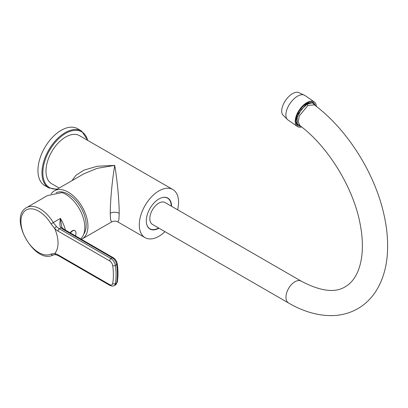 <?xml version="1.0" encoding="UTF-8"?>
<svg xmlns="http://www.w3.org/2000/svg" width="408" height="408" viewBox="0 0 408 408"><rect width="100%" height="100%" fill="white"/><g stroke="black" fill="none" stroke-linecap="round" stroke-linejoin="round"><path stroke-width="0.61" d="M171.564 206.285A17.865 10.317 -60 0 1 171.564 206.295A17.865 10.317 -60 0 0 167.861 198.109A17.865 10.317 -60 0 0 154.091 202.893A17.865 10.317 -60 0 0 146.294 220.876A17.865 10.317 -60 0 0 149.996 229.056A17.865 10.317 -60 0 0 158.936 228.164M177.613 209.789A27.78 16.04 120 0 0 178.571 202.24A27.78 16.04 120 0 0 172.819 189.521A27.78 16.04 120 0 0 151.414 196.967A27.78 16.04 120 0 0 139.286 224.92A27.78 16.04 120 0 0 145.039 237.64A27.78 16.04 120 0 0 164.985 231.662M172.819 189.521L79.514 135.655A27.78 16.04 120 0 0 65.622 137.032A27.78 16.04 120 0 0 47.476 161.512A27.78 16.04 120 0 0 51.734 183.768L59.17 188.062M145.039 237.64L117.886 221.962L118.917 219.637L119.197 213.323C119.294 206.642 118.172 185.793 114.73 165.383L97.186 166.255L83.941 170.136L75.939 175.287L72.012 180.652M48.761 187.889L44.742 185.569A32.829 18.957 120 0 1 37.944 170.539A32.829 18.957 -60 0 1 52.275 137.496A32.829 18.957 -60 0 1 77.576 128.704L81.59 131.024A32.829 18.957 120 0 0 56.294 139.816A32.829 18.957 120 0 0 41.963 172.859A32.829 18.957 120 0 0 48.761 187.889L56.931 189.358M117.886 221.962C115.785 220.84 113.679 220.84 111.573 221.962L110.548 219.637L110.267 213.323C110.18 206.361 111.313 185.701 114.73 165.383L97.073 168.351L83.793 173.849L54.412 190.811A27.78 16.04 -120 0 0 51.158 193.902M81.416 239.328A27.78 16.04 -120 0 0 82.192 238.93A27.78 16.04 -120 0 0 87.944 226.21A27.78 16.04 -120 0 0 75.817 198.252A27.78 16.04 -120 0 0 54.412 190.811M56.115 192.76A25.255 14.581 60 0 1 75.419 200.068A25.255 14.581 60 0 1 86.159 225.18A25.255 14.581 60 0 1 83.783 234.085M74.848 230.648A4.799 2.769 120 0 0 74.72 230.561A4.799 2.769 120 0 0 70.212 232.861M75.98 232.912A4.799 2.769 120 0 0 75.965 232.529A4.799 2.769 120 0 0 74.985 230.714A4.799 2.769 120 0 0 70.482 233.014M80.651 238.884A27.147 15.672 -120 0 0 82.911 216.765A27.147 15.672 -120 0 0 65.622 194.249A27.147 15.672 -120 0 0 62.052 192.576L47.384 195.6L26.576 207.611A27.147 15.672 60 0 1 40.147 208.957A27.147 15.672 60 0 1 53.264 222.513L56.442 226.516A12.628 7.288 -120 0 0 59.395 228.801L61.042 227.848C59.757 226.976 59.553 223.814 60.435 218.372A27.147 15.672 60 0 1 65.433 230.102M53.264 254.883A1.892 1.545 -116.7 0 1 53.203 254.918L55.692 254.638L54.682 253.546A27.147 15.672 -120 0 0 54.682 228.516A14.52 8.384 -120 0 0 58.053 231.122A1.892 1.091 120 0 1 59.395 228.801L110.966 258.575A6.314 3.647 60 0 1 115.362 265.353A63.138 36.45 60 0 1 115.362 283.677L116.698 282.907A63.138 36.45 -120 0 0 116.698 264.578A6.314 3.647 -120 0 0 112.307 257.8L62.832 229.24L61.042 227.848A1.892 1.362 -43 0 1 62.429 228.103A1.892 1.362 -43 0 1 62.434 228.108L61.73 226.945L60.435 218.372L51.031 223.875L54.488 228.296L56.442 226.516M54.519 253.546L51.031 254.031A25.291 14.601 60 0 1 38.811 252.547A25.291 14.601 60 0 1 20.925 221.57A25.291 14.601 60 0 1 38.811 211.247A25.291 14.601 60 0 1 51.031 223.875M62.832 229.24A1.892 1.091 -60 0 1 63.781 229.148L62.429 228.103M282.744 114.867A13.892 7.201 -55.4 0 1 283.443 104.127A13.892 7.201 -55.4 0 1 292.526 93.626A13.892 7.201 124.6 0 1 298.263 92.376L304.924 95.472A14.902 7.727 124.6 0 0 297.483 96.217A14.902 7.727 -55.4 0 0 287.232 108.661A14.902 7.727 -55.4 0 0 287.997 119.998L282.744 114.867M316.363 106.406A14.902 7.727 124.6 0 0 314.252 101.908A14.902 7.727 124.6 0 0 306.816 102.653A14.902 7.727 -55.4 0 0 296.56 115.097A14.902 7.727 -55.4 0 0 297.33 126.434L287.997 119.998M301.67 126.98A14.902 7.727 -55.4 0 1 297.33 126.434M297.957 125.644A13.892 7.201 -55.4 0 1 297.901 125.603A13.892 7.201 -55.4 0 1 297.187 115.036A13.892 7.201 -55.4 0 1 306.745 103.433A13.892 7.201 -55.4 0 1 313.681 102.739A13.892 7.201 -55.4 0 1 313.706 102.76M300.915 126.388L298.013 125.679L296.03 121.569L297.248 115.076L306.791 103.464L313.732 102.775L315.557 105.784M300.88 126.358L297.177 123.726L297.289 117.259L301.17 109.67L307.188 104.127L312.452 102.852L315.522 105.759M299.855 125.567L298.161 121.752L299.324 115.862L307.938 105.422L314.364 104.882C346.214 128.484 373.504 170.881 383.24 211.543C386.396 224.415 387.85 236.762 387.6 248.574C387.274 264.792 383.515 278.786 376.329 290.557C371.54 298.207 365.384 304.235 357.857 308.632C349.931 313.145 341.231 315.476 331.755 315.624C317.536 315.685 303.149 311.483 288.589 303.022A12.628 7.288 120 0 1 286.656 292.903A12.628 7.288 120 0 1 294.902 281.775A12.628 7.288 120 0 1 301.216 281.148C320.408 291.271 335.075 293.143 345.229 286.763C359.494 278.71 366.119 255.082 360.239 224.543C353.721 188.256 328.287 146.671 299.855 125.567M301.216 281.148L165.061 202.541A12.628 7.288 120 0 0 158.748 203.169A12.628 7.288 120 0 0 150.501 214.297A12.628 7.288 120 0 0 152.439 224.415L288.589 303.022M146.594 223.859A17.677 10.205 120 0 0 149.909 228.786A17.677 10.205 120 0 0 158.62 227.985M161.66 197.763A17.677 10.205 -60 0 1 167.591 198.171A17.677 10.205 -60 0 1 171.248 206.117M87.654 140.352A32.201 18.59 120 0 0 62.725 135.308A32.201 18.59 120 0 0 42.855 172.859A32.201 18.59 120 0 0 57.655 188.94M119.197 213.323A6.314 3.647 -0 0 0 110.267 213.323M26.576 207.611C7.788 217.331 34.889 265.276 53.203 254.918L53.203 254.918A1.892 1.545 -116.7 0 1 51.031 254.031M55.682 254.633L58.446 255.699A1.892 1.091 -60 0 1 58.053 254.832A14.52 8.384 -120 0 0 54.682 253.546M58.053 231.122L109.624 260.896A4.422 2.55 60 0 1 112.7 265.639A61.241 35.358 60 0 1 112.7 283.417A4.422 2.55 60 0 1 109.624 284.611L58.053 254.832M112.7 265.639A1.892 0.882 171.8 0 0 115.362 265.353L116.698 264.578A1.892 0.882 -8.2 0 0 117.254 263.823C116.764 261.161 115.428 259.121 113.251 257.708A1.892 1.091 -60 0 0 112.307 257.8L110.966 258.575A1.892 1.091 120 0 0 109.624 260.896M58.446 255.699L110.017 285.478A1.892 1.091 -60 0 1 109.624 284.611M110.017 285.478L111.991 286.135L114.123 285.697A6.314 3.647 60 0 0 115.362 283.677A1.892 1.27 -170.2 0 1 112.7 283.417M115.464 284.922A6.314 3.647 -120 0 0 116.698 282.907A1.892 1.27 9.8 0 0 117.249 282.193L115.464 284.922L114.123 285.697M306.791 103.464L307.188 104.127A1.265 0.729 60 0 0 307.938 105.422M87.965 140.536L81.59 131.024M111.573 221.962L82.192 238.93M74.985 230.714L74.72 230.561M75.383 235.844A6.436 6.436 0 0 0 75.965 232.529M113.251 257.708L63.781 229.148M117.249 282.193C118.203 276.578 118.203 270.453 117.254 263.823M314.252 101.908L304.924 95.472M149.909 228.786L148.792 228.143M167.591 198.171L166.469 197.523"/></g></svg>
